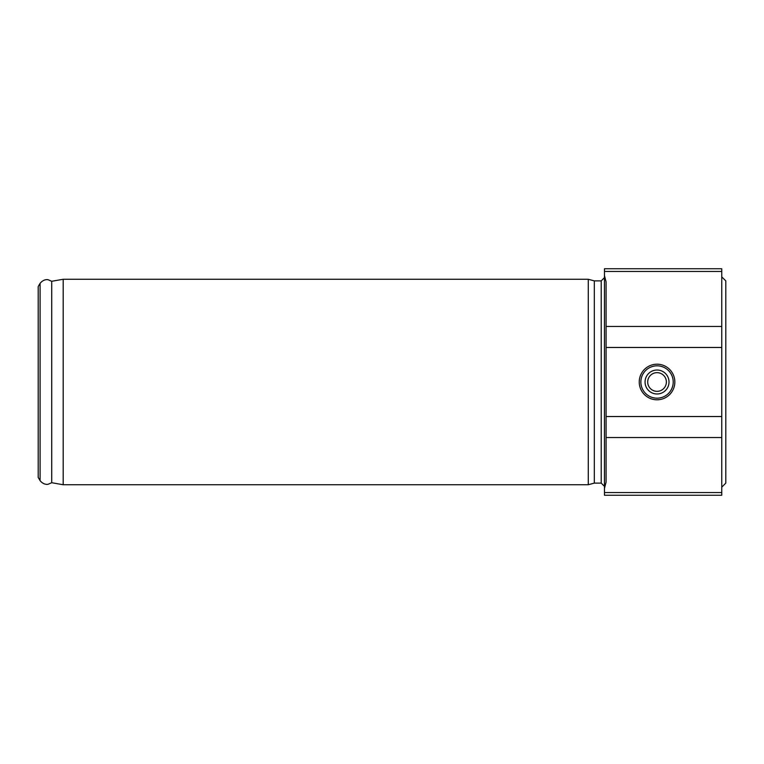 <?xml version="1.0" encoding="UTF-8"?>
<svg xmlns="http://www.w3.org/2000/svg" width="764" height="764" viewBox="0 0 764 764"><rect width="100%" height="100%" fill="white"/><g stroke="black" fill="none" stroke-linecap="round" stroke-linejoin="round"><path stroke-width="1.15" d="M63.192 279.261L588.28 279.261L588.28 484.739L63.192 484.739L63.192 279.261L51.723 281.286L51.723 482.714L48.227 484.214C48.285 484.271 44.045 485.436 40.091 480.661L40.091 283.339L38.2 286.615L38.2 477.385L40.091 480.661M647.7 382A9.34 9.34 0 0 0 661.71 390.089A9.34 9.34 0 0 0 661.71 373.911A9.34 9.34 0 0 0 647.7 382M645.064 382A11.976 11.976 0 0 0 663.028 392.371A11.976 11.976 0 0 0 663.028 371.629A11.976 11.976 0 0 0 645.064 382M640.862 382A16.178 16.178 0 0 0 665.129 396.01A16.178 16.178 0 0 0 665.129 367.99A16.178 16.178 0 0 0 640.862 382M639.239 382A17.801 17.801 0 0 1 665.941 366.586A17.801 17.801 0 0 1 665.941 397.414A17.801 17.801 0 0 1 639.239 382M721.751 326.457L721.751 495.253L604.458 495.253L604.458 488.406L606.081 482.16L606.081 281.84L604.458 275.594L604.458 268.747L721.751 268.747L721.751 326.457L606.081 326.457M604.458 275.594L604.458 488.406M588.28 279.261L594.316 280.885L594.316 483.115L588.28 484.739M594.316 280.885L601.22 280.885L601.22 483.115L604.458 486.353M604.458 277.647L601.22 280.885M721.751 276.835L725.8 280.885L725.8 483.115L721.751 487.165M721.751 347.477L606.081 347.477M721.751 416.523L606.081 416.523M721.751 437.543L606.081 437.543M721.751 492.541L604.458 492.541M721.751 271.459L604.458 271.459M51.723 281.286L48.227 279.786C48.285 279.729 44.045 278.564 40.091 283.339M51.723 482.714L63.192 484.739M594.316 483.115L601.22 483.115"/></g></svg>
